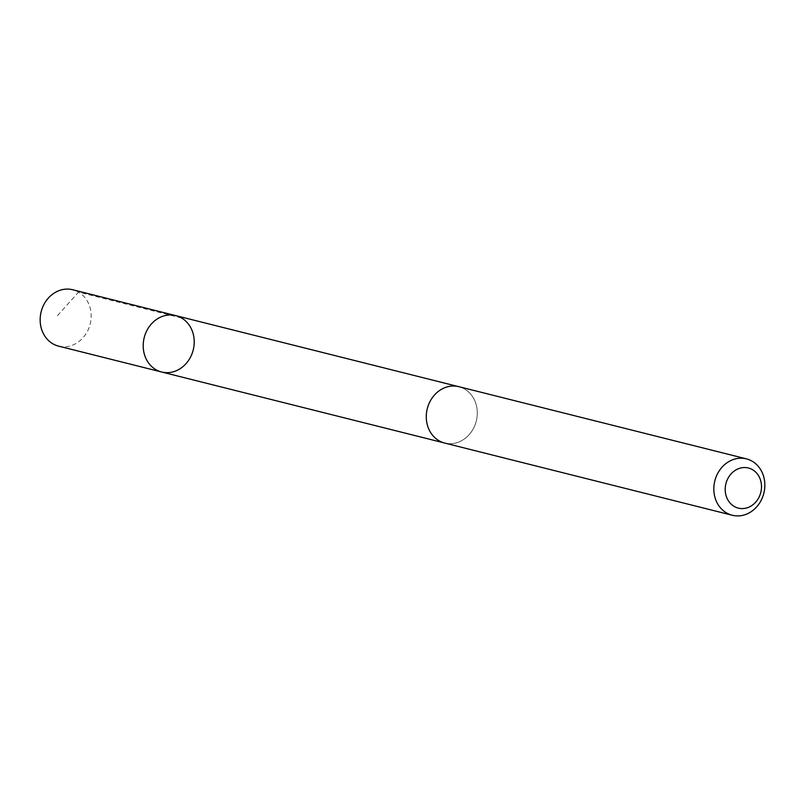 <?xml version="1.0" encoding="UTF-8"?>
<svg xmlns="http://www.w3.org/2000/svg" width="805" height="805" viewBox="0 0 805 805"><rect width="100%" height="100%" fill="white"/><g stroke="black" fill="none" stroke-linecap="round" stroke-linejoin="round"><path stroke-width="0.6" stroke-dasharray="4.03 3.02" d="M58.584 346.14A29.071 25.277 104.1 0 0 68.294 346.392A29.071 25.277 104.1 0 0 91.076 318.599A29.071 25.277 104.1 0 0 72.742 289.75M449.16 386.45A29.05 25.257 104.1 0 0 426.388 414.213A29.05 25.257 104.1 0 0 444.712 443.042A29.05 25.257 104.1 0 0 454.412 443.293A29.05 25.257 104.1 0 0 477.184 415.531A29.05 25.257 104.1 0 0 458.86 386.702A29.05 25.257 104.1 0 0 449.16 386.45M175.782 315.62A29.061 25.267 -75.9 0 1 193.22 349.964A29.061 25.267 -75.9 0 1 161.634 372.001M443.746 442.8L444.712 443.042A29.071 25.277 104.1 0 0 454.412 443.314A29.071 25.277 104.1 0 0 477.204 415.531A29.071 25.277 104.1 0 0 458.86 386.682L457.894 386.46M181.578 317.995L78.538 292.124L57.296 315.842"/><path stroke-width="1.21" d="M166.082 315.369A29.061 25.267 -75.9 0 1 175.782 315.62A29.061 25.267 -75.9 0 1 193.22 349.964A29.061 25.267 -75.9 0 1 161.634 372.001A29.061 25.267 -75.9 0 1 143.3 343.151A29.061 25.267 -75.9 0 1 166.082 315.369A29.061 25.267 -75.9 0 1 175.782 315.62L72.742 289.75A29.071 25.277 104.1 0 0 63.042 289.498A29.071 25.277 104.1 0 0 40.25 317.291A29.071 25.277 104.1 0 0 58.584 346.14L161.634 372.001A29.061 25.267 -75.9 0 1 143.3 343.151A29.061 25.267 -75.9 0 1 166.082 315.369M746.416 458.86L458.86 386.682A29.071 25.277 104.1 0 0 427.274 408.719A29.071 25.277 104.1 0 0 444.712 443.062L732.258 515.25A29.071 25.277 104.1 0 0 741.958 515.502A29.071 25.277 104.1 0 0 764.75 487.709A29.071 25.277 104.1 0 0 746.416 458.86A29.071 25.277 104.1 0 0 714.82 480.897A29.071 25.277 104.1 0 0 732.258 515.25M745.219 508.297A20.678 17.982 104.1 0 0 758.058 474.95A20.678 17.982 104.1 0 0 726.784 480.947A20.678 17.982 104.1 0 0 745.219 508.297M457.894 386.46L175.782 315.62M443.746 442.8L161.634 372.001"/></g></svg>
